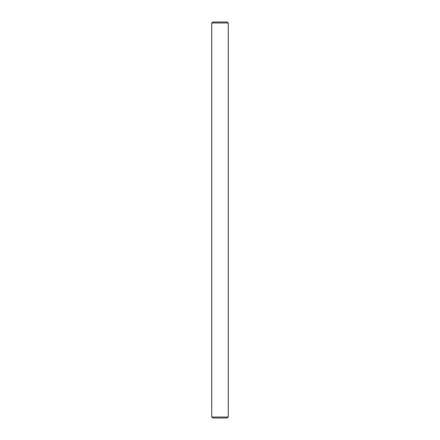 <?xml version="1.0" encoding="UTF-8"?>
<svg xmlns="http://www.w3.org/2000/svg" width="440" height="440" viewBox="0 0 440 440"><rect width="100%" height="100%" fill="white"/><g stroke="black" fill="none" stroke-linecap="round" stroke-linejoin="round"><path stroke-width="0.66" d="M228.25 417.01L227.26 418L212.74 418L211.75 417.01L228.25 417.01L228.25 22.99L211.75 22.99L212.74 22L227.26 22L228.25 22.99M211.75 417.01L211.75 22.99"/></g></svg>

